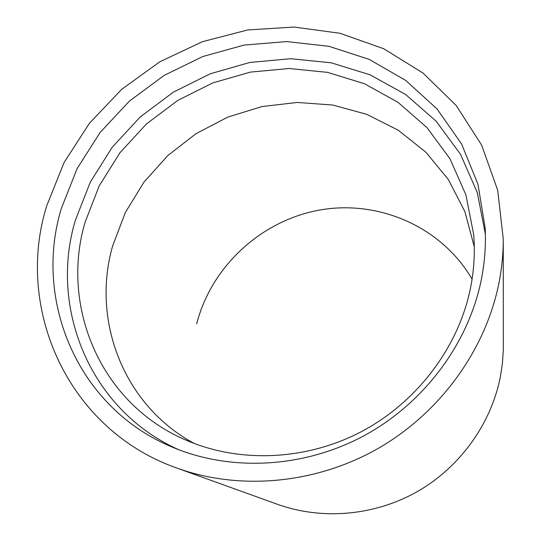 <?xml version="1.0" encoding="UTF-8"?>
<svg xmlns="http://www.w3.org/2000/svg" width="541" height="541" viewBox="0 0 541 541"><rect width="100%" height="100%" fill="white"/><g stroke="black" fill="none" stroke-linecap="round" stroke-linejoin="round"><path stroke-width="0.81" d="M177.353 468.236L277.668 504.381C322.186 520.341 374.785 515.837 417.706 491.377C460.513 466.721 491.417 423.299 500.479 376.245L502.44 363.146L503.319 350.007L503.265 239C503.279 253.411 501.886 267.849 499.079 282.314C485.98 349.216 440.807 412.256 378.47 448.252C315.985 483.999 240.035 490.755 177.353 468.236C67.253 429.743 14.607 308.127 46.729 205.817L64.048 162.591L89.414 123.28L121.772 89.272L159.872 61.755L202.341 41.725L247.65 29.965L294.155 27.05L340.113 33.299L383.684 48.731L423.008 73.035L456.239 105.536L481.639 145.123L497.7 190.263L503.265 239M485.378 234.212L477.27 192.501L460.54 154.341L436.215 121.265L405.574 94.465L370.071 74.807L331.248 62.81L290.652 58.712L249.827 62.465L210.239 73.792L173.262 92.2L140.193 116.991L112.19 147.308L90.3 182.121L75.382 220.234C48.893 307.721 89.84 410.193 178.888 449.781M481.389 279.325C468.675 343.095 424.536 402.795 364.357 435.552C304.035 468.093 231.474 471.833 173.174 447.488C77.593 408.509 33.069 300.323 61.404 208.299L77.093 168.657L100.092 132.491L129.468 101.059L164.106 75.436L202.787 56.534L244.133 45.072L286.689 41.569L328.887 46.31L369.118 59.348L405.709 80.413L437.04 108.937L461.581 143.974L477.967 184.231L485.155 228.052C486.021 245.059 484.77 262.148 481.389 279.325M472.083 279.149C441.51 226.693 378.747 199.663 320.177 209.955C261.54 220.268 211.457 266.158 196.701 323.795M474.281 246.784L464.847 211.524L448.401 179.585L425.828 152.156L398.196 130.178L366.724 114.327L332.661 105.028L297.327 102.452L261.972 106.55L227.842 117.086L196.085 133.627L167.778 155.578L143.892 182.209L125.289 212.627L112.684 245.824C91.199 319.805 123.159 405.405 194.476 443.593M470.535 287.907C458.572 347.363 416.895 402.646 360.489 432.124C303.954 461.405 236.349 463.204 182.858 438.731C99.131 401.26 60.322 304.732 85.194 221.918L99.26 185.759L119.967 152.718L146.483 123.923L177.82 100.369L212.87 82.874L250.409 72.102L289.11 68.511L327.582 72.366L364.357 83.699L397.98 102.29L426.984 127.608L450.017 158.844L465.889 194.855L473.632 234.212C475.14 251.984 474.112 269.885 470.535 287.907"/></g></svg>
